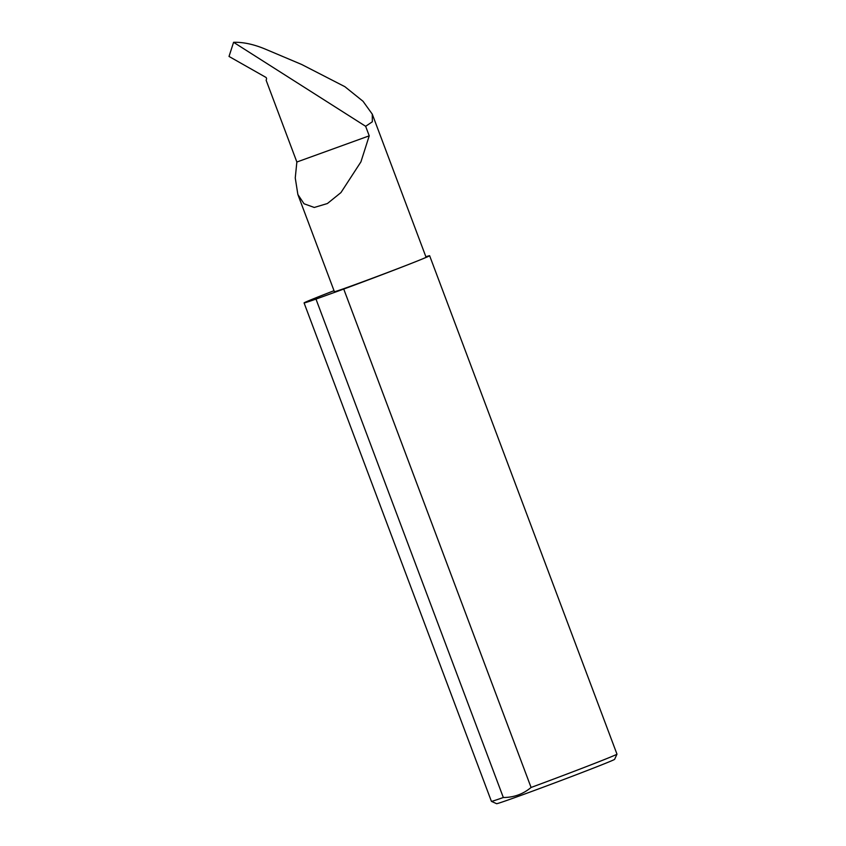 <?xml version="1.0" encoding="UTF-8"?>
<svg xmlns="http://www.w3.org/2000/svg" width="846" height="846" viewBox="0 0 846 846"><rect width="100%" height="100%" fill="white"/><g stroke="black" fill="none" stroke-linecap="round" stroke-linejoin="round"><path stroke-width="1.27" d="M233.581 42.3L365.641 126.297L369.226 135.836L360.925 161.861L340.949 192.581L327.402 203.526L314.268 207.46L304.031 203.77L297.866 194.495L295.254 177.946L296.861 162.02L266.152 80.307L266.501 79.069A1.343 1.058 -111.7 0 0 265.781 77.303L229.023 56.449L233.581 42.3C243.035 42.036 253.409 44.225 264.703 48.867L301.662 64.476L344.861 86.673L363.029 101.277L372.272 114.147L426.067 257.247A48.962 0.772 159.4 0 1 416.412 261.382A48.962 0.772 159.4 0 1 365.493 280.798A48.962 0.772 159.4 0 1 334.403 291.701L297.866 194.495M616.977 754.156L614.619 759.338A63.048 0.994 159.4 0 1 602.204 764.647A63.048 0.994 159.4 0 1 537.073 789.477A63.048 0.994 159.4 0 1 496.613 803.7L491.431 801.352A67.067 1.058 -20.6 0 0 503.328 797.514C513.86 797.482 523.114 794.13 531.077 787.467A67.067 1.058 -20.6 0 0 603.758 759.803A67.067 1.058 -20.6 0 0 616.977 754.156A67.067 1.058 -20.6 0 0 616.977 754.146L429.631 255.725A67.067 1.058 -20.6 0 0 425.876 256.761M334.022 290.696A67.067 1.058 -20.6 0 0 317.282 297.253A67.067 1.058 -20.6 0 0 304.074 302.921L491.41 801.342A67.067 1.058 -20.6 0 0 491.431 801.352M531.077 787.467L343.74 289.057A67.067 1.058 -20.6 0 0 416.412 261.382A67.067 1.058 -20.6 0 0 429.631 255.725M372.272 114.147L372.346 121.782L365.641 126.297M503.328 797.514L315.981 299.093A67.067 1.058 -20.6 0 1 304.074 302.921M343.74 289.057L315.981 299.093M369.226 135.836L296.861 162.02"/></g></svg>
